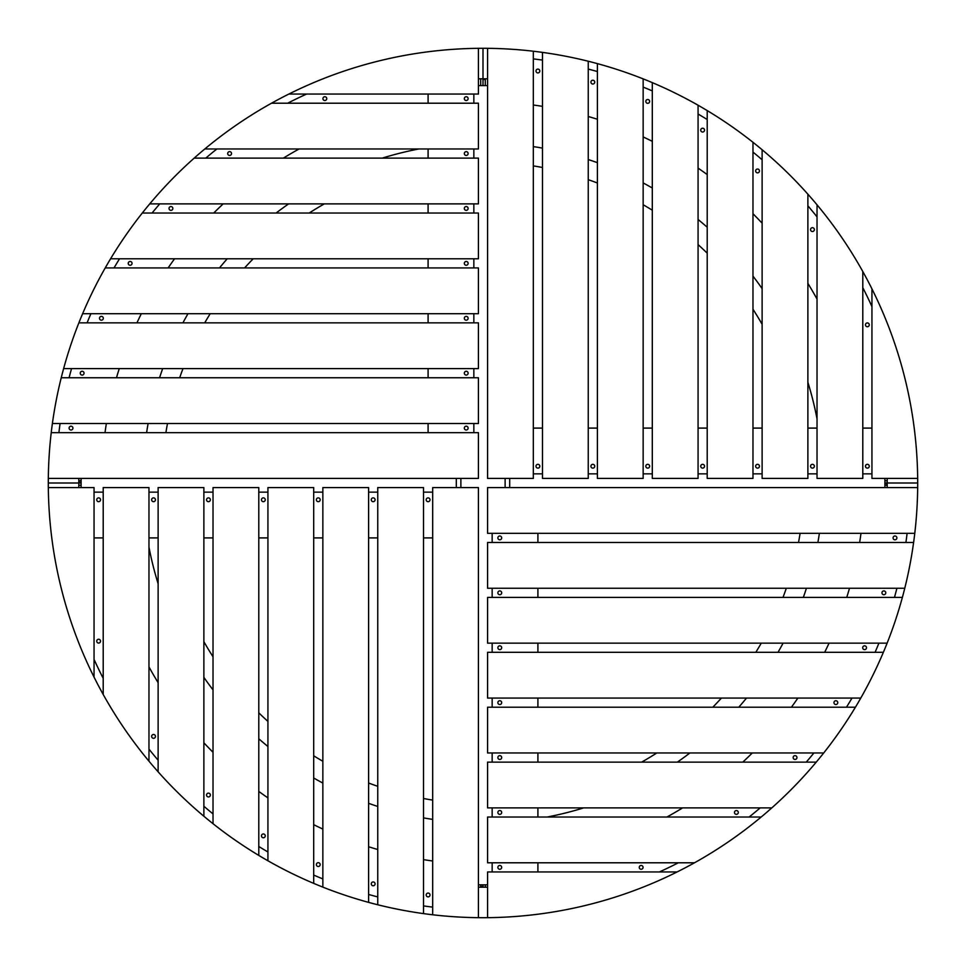 <?xml version="1.0" encoding="UTF-8"?>
<svg xmlns="http://www.w3.org/2000/svg" width="966" height="966" viewBox="0 0 966 966"><rect width="100%" height="100%" fill="white"/><g stroke="black" fill="none" stroke-linecap="round" stroke-linejoin="round"><path stroke-width="1.45" d="M146.615 432.671A340.129 340.129 0 0 1 148.112 423.519M159.559 377.754A340.129 340.129 0 0 1 162.674 368.601M182.924 322.849A340.129 340.129 0 0 1 187.996 313.696M219.487 267.932A340.129 340.129 0 0 1 227.227 258.791M276.107 213.027A340.129 340.129 0 0 1 288.629 203.874M382.282 158.122A340.129 340.129 0 0 1 418.87 148.969M81.096 483L48.3 483A434.7 434.7 0 0 0 48.324 487.576L94.052 487.576L94.052 677.13A434.7 434.7 0 0 0 103.205 694.482L103.205 487.576L148.969 487.576L148.969 761.184A434.7 434.7 0 0 0 158.122 771.822L158.122 487.576L203.874 487.576L203.874 816.246A434.7 434.7 0 0 0 213.027 823.708L213.027 487.576L258.791 487.576L258.791 855.417A434.7 434.7 0 0 0 267.932 860.778L267.932 487.576L313.696 487.576L313.696 883.371A434.7 434.7 0 0 0 322.849 887.126L322.849 487.576L368.601 487.576L368.601 902.377A434.7 434.7 0 0 0 377.754 904.768L377.754 487.576L423.519 487.576L423.519 913.607A434.7 434.7 0 0 0 432.671 914.778L432.671 487.576L478.424 487.576L478.424 917.676A434.7 434.7 0 0 0 487.576 917.676L487.576 871.948L677.13 871.948A434.7 434.7 0 0 0 694.482 862.795L487.576 862.795L487.576 817.031L761.184 817.031A434.7 434.7 0 0 0 771.822 807.878L487.576 807.878L487.576 762.126L816.246 762.126A434.7 434.7 0 0 0 823.708 752.973L487.576 752.973L487.576 707.209L855.417 707.209A434.7 434.7 0 0 0 860.778 698.068L487.576 698.068L487.576 652.304L883.371 652.304A434.7 434.7 0 0 0 887.126 643.151L487.576 643.151L487.576 597.399L902.377 597.399A434.7 434.7 0 0 0 904.768 588.246L487.576 588.246L487.576 542.481L913.607 542.481A434.7 434.7 0 0 0 914.778 533.329L487.576 533.329L487.576 487.576L917.676 487.576A434.7 434.7 0 0 0 917.676 478.424L871.948 478.424L871.948 288.87A434.7 434.7 0 0 0 862.795 271.518L862.795 478.424L817.031 478.424L817.031 204.816A434.7 434.7 0 0 0 807.878 194.178L807.878 478.424L762.126 478.424L762.126 149.754A434.7 434.7 0 0 0 752.973 142.292L752.973 478.424L707.209 478.424L707.209 110.583A434.7 434.7 0 0 0 698.068 105.222L698.068 478.424L652.304 478.424L652.304 82.629A434.7 434.7 0 0 0 643.151 78.874L643.151 478.424L597.399 478.424L597.399 63.623A434.7 434.7 0 0 0 588.246 61.232L588.246 478.424L542.481 478.424L542.481 52.393A434.7 434.7 0 0 0 533.329 51.222L533.329 478.424L487.576 478.424L487.576 48.324A434.7 434.7 0 0 0 478.424 48.324L478.424 94.052L288.87 94.052A434.7 434.7 0 0 1 478.424 48.324M81.096 480.718L79.49 480.718L79.49 483M78.814 480.718L79.49 480.718M480.718 78.814L480.718 85.6M432.671 819.385A340.129 340.129 0 0 1 423.519 817.888M377.754 806.441A340.129 340.129 0 0 1 368.601 803.326M322.849 783.076A340.129 340.129 0 0 1 313.696 778.004M267.932 746.513A340.129 340.129 0 0 1 258.791 738.773M213.027 689.893A340.129 340.129 0 0 1 203.874 677.371M158.122 583.718A340.129 340.129 0 0 1 148.969 547.13M483 884.844L483 887.199A404.199 404.199 0 0 0 487.576 887.174M480.718 884.844L480.718 886.51L483 886.51M480.718 887.186L480.718 886.51M78.814 485.282L81.096 485.282M800.102 533.329A321.062 321.062 0 0 1 798.508 542.481M786.324 588.246A321.062 321.062 0 0 1 783.003 597.399M761.268 643.151A321.062 321.062 0 0 1 755.798 652.304M721.397 698.068A321.062 321.062 0 0 1 712.811 707.209M656.783 752.973A321.062 321.062 0 0 1 641.665 762.126M478.424 85.6L487.576 85.6M487.576 884.844L478.424 884.844M48.324 478.424L478.424 478.424L478.424 432.671L51.222 432.671A434.7 434.7 0 0 0 48.3 483L78.801 483A404.199 404.199 0 0 0 78.826 487.576M52.393 423.519L478.424 423.519L478.424 377.754L61.232 377.754A434.7 434.7 0 0 0 51.222 432.671M63.623 368.601L478.424 368.601L478.424 322.849L78.874 322.849A434.7 434.7 0 0 0 61.232 377.754M82.629 313.696L478.424 313.696L478.424 267.932L105.222 267.932A434.7 434.7 0 0 0 78.874 322.849M110.583 258.791L478.424 258.791L478.424 213.027L142.292 213.027A434.7 434.7 0 0 0 105.222 267.932M149.754 203.874L478.424 203.874L478.424 158.122L194.178 158.122A434.7 434.7 0 0 0 142.292 213.027M466.228 371.27A1.908 1.908 0 0 0 464.32 373.178A1.908 1.908 0 0 0 466.228 375.086A1.908 1.908 0 0 0 468.124 373.178A1.908 1.908 0 0 0 466.228 371.27M466.228 426.187A1.908 1.908 0 0 0 464.32 428.095A1.908 1.908 0 0 0 466.228 430.003A1.908 1.908 0 0 0 468.124 428.095A1.908 1.908 0 0 0 466.228 426.187M466.228 316.365A1.908 1.908 0 0 0 464.32 318.273A1.908 1.908 0 0 0 466.228 320.181A1.908 1.908 0 0 0 468.124 318.273A1.908 1.908 0 0 0 466.228 316.365M466.228 261.46A1.908 1.908 0 0 0 464.32 263.368A1.908 1.908 0 0 0 466.228 265.264A1.908 1.908 0 0 0 468.124 263.368A1.908 1.908 0 0 0 466.228 261.46M466.228 206.543A1.908 1.908 0 0 0 464.32 208.451A1.908 1.908 0 0 0 466.228 210.359A1.908 1.908 0 0 0 468.124 208.451A1.908 1.908 0 0 0 466.228 206.543M466.228 151.638A1.908 1.908 0 0 0 464.32 153.546A1.908 1.908 0 0 0 466.228 155.454A1.908 1.908 0 0 0 468.124 153.546A1.908 1.908 0 0 0 466.228 151.638M466.228 96.733A1.908 1.908 0 0 0 464.32 98.629A1.908 1.908 0 0 0 466.228 100.536A1.908 1.908 0 0 0 468.124 98.629A1.908 1.908 0 0 0 466.228 96.733M428.095 94.052L428.095 103.205L428.095 94.052M428.095 148.969L428.095 158.122M428.095 203.874L428.095 213.027M428.095 258.791L428.095 267.932M428.095 313.696L428.095 322.849M428.095 368.601L428.095 377.754M428.095 423.519L428.095 432.671M473.847 432.671L473.847 423.519M473.847 377.754L473.847 368.601M473.847 322.849L473.847 313.696M473.847 267.932L473.847 258.791M473.847 213.027L473.847 203.874M473.847 158.122L473.847 148.969M473.847 103.205L473.847 94.052M130.144 261.46A1.908 1.908 0 0 0 128.237 263.368A1.908 1.908 0 0 0 130.144 265.264A1.908 1.908 0 0 0 132.04 263.368A1.908 1.908 0 0 0 130.144 261.46M101.406 316.365A1.908 1.908 0 0 0 99.498 318.273A1.908 1.908 0 0 0 101.406 320.181A1.908 1.908 0 0 0 103.314 318.273A1.908 1.908 0 0 0 101.406 316.365M82.134 371.27A1.908 1.908 0 0 0 80.226 373.178A1.908 1.908 0 0 0 82.134 375.086A1.908 1.908 0 0 0 84.042 373.178A1.908 1.908 0 0 0 82.134 371.27M71.013 426.187A1.908 1.908 0 0 0 69.105 428.095A1.908 1.908 0 0 0 71.013 430.003A1.908 1.908 0 0 0 72.921 428.095A1.908 1.908 0 0 0 71.013 426.187M324.842 96.733A1.908 1.908 0 0 0 322.934 98.629A1.908 1.908 0 0 0 324.842 100.536A1.908 1.908 0 0 0 326.75 98.629A1.908 1.908 0 0 0 324.842 96.733M170.946 206.543A1.908 1.908 0 0 0 169.038 208.451A1.908 1.908 0 0 0 170.946 210.359A1.908 1.908 0 0 0 172.854 208.451A1.908 1.908 0 0 0 170.946 206.543M229.606 151.638A1.908 1.908 0 0 0 227.698 153.546A1.908 1.908 0 0 0 229.606 155.454A1.908 1.908 0 0 0 231.514 153.546A1.908 1.908 0 0 0 229.606 151.638M105.016 432.671A381.316 381.316 0 0 1 106.357 423.519M116.5 377.754A381.316 381.316 0 0 1 119.253 368.601M136.943 322.849A381.316 381.316 0 0 1 141.326 313.696M168.12 267.932A381.316 381.316 0 0 1 174.568 258.791M213.715 213.027A381.316 381.316 0 0 1 223.206 203.874M283.364 158.122A381.316 381.316 0 0 1 299.086 148.969M306.608 94.052A427.069 427.069 0 0 0 287.675 103.205M216.891 148.969A427.069 427.069 0 0 0 205.794 158.122M159.764 203.874A427.069 427.069 0 0 0 152.085 213.027M119.518 258.791A427.069 427.069 0 0 0 114.024 267.932M90.913 313.696A427.069 427.069 0 0 0 87.097 322.849M71.532 368.601A427.069 427.069 0 0 0 69.093 377.754M60.085 423.519A427.069 427.069 0 0 0 58.902 432.671M204.816 148.969L478.424 148.969L478.424 103.205L271.518 103.205A434.7 434.7 0 0 0 194.178 158.122M884.904 478.424L884.904 487.576M509.698 478.424L509.698 487.576M81.096 487.576L81.096 478.424M456.302 487.576L456.302 478.424M487.576 78.826A404.199 404.199 0 0 0 483 78.801L483 48.3L483 78.801A404.199 404.199 0 0 0 478.424 78.826M887.174 487.576A404.199 404.199 0 0 0 887.199 483L917.7 483L887.199 483A404.199 404.199 0 0 0 887.174 478.424M288.87 94.052A434.7 434.7 0 0 0 271.518 103.205M78.826 478.424A404.199 404.199 0 0 0 78.801 483M478.424 887.174A404.199 404.199 0 0 0 483 887.199M487.576 48.324A434.7 434.7 0 0 1 533.329 51.222M542.481 52.393A434.7 434.7 0 0 1 588.246 61.232M597.399 63.623A434.7 434.7 0 0 1 643.151 78.874M652.304 82.629A434.7 434.7 0 0 1 698.068 105.222M707.209 110.583A434.7 434.7 0 0 1 752.973 142.292M762.126 149.754A434.7 434.7 0 0 1 807.878 194.178M594.73 466.228A1.908 1.908 0 0 0 592.822 464.32A1.908 1.908 0 0 0 590.914 466.228A1.908 1.908 0 0 0 592.822 468.124A1.908 1.908 0 0 0 594.73 466.228M539.813 466.228A1.908 1.908 0 0 0 537.905 464.32A1.908 1.908 0 0 0 535.997 466.228A1.908 1.908 0 0 0 537.905 468.124A1.908 1.908 0 0 0 539.813 466.228M649.635 466.228A1.908 1.908 0 0 0 647.727 464.32A1.908 1.908 0 0 0 645.819 466.228A1.908 1.908 0 0 0 647.727 468.124A1.908 1.908 0 0 0 649.635 466.228M704.54 466.228A1.908 1.908 0 0 0 702.632 464.32A1.908 1.908 0 0 0 700.736 466.228A1.908 1.908 0 0 0 702.632 468.124A1.908 1.908 0 0 0 704.54 466.228M759.457 466.228A1.908 1.908 0 0 0 757.549 464.32A1.908 1.908 0 0 0 755.641 466.228A1.908 1.908 0 0 0 757.549 468.124A1.908 1.908 0 0 0 759.457 466.228M814.362 466.228A1.908 1.908 0 0 0 812.454 464.32A1.908 1.908 0 0 0 810.546 466.228A1.908 1.908 0 0 0 812.454 468.124A1.908 1.908 0 0 0 814.362 466.228M869.267 466.228A1.908 1.908 0 0 0 867.371 464.32A1.908 1.908 0 0 0 865.464 466.228A1.908 1.908 0 0 0 867.371 468.124A1.908 1.908 0 0 0 869.267 466.228M871.948 428.095L862.795 428.095L871.948 428.095M817.031 428.095L807.878 428.095M762.126 428.095L752.973 428.095M707.209 428.095L698.068 428.095M652.304 428.095L643.151 428.095M597.399 428.095L588.246 428.095M542.481 428.095L533.329 428.095M533.329 473.847L542.481 473.847M588.246 473.847L597.399 473.847M643.151 473.847L652.304 473.847M698.068 473.847L707.209 473.847M752.973 473.847L762.126 473.847M807.878 473.847L817.031 473.847M862.795 473.847L871.948 473.847M704.54 130.144A1.908 1.908 0 0 0 702.632 128.237A1.908 1.908 0 0 0 700.736 130.144A1.908 1.908 0 0 0 702.632 132.04A1.908 1.908 0 0 0 704.54 130.144M649.635 101.406A1.908 1.908 0 0 0 647.727 99.498A1.908 1.908 0 0 0 645.819 101.406A1.908 1.908 0 0 0 647.727 103.314A1.908 1.908 0 0 0 649.635 101.406M594.73 82.134A1.908 1.908 0 0 0 592.822 80.226A1.908 1.908 0 0 0 590.914 82.134A1.908 1.908 0 0 0 592.822 84.042A1.908 1.908 0 0 0 594.73 82.134M539.813 71.013A1.908 1.908 0 0 0 537.905 69.105A1.908 1.908 0 0 0 535.997 71.013A1.908 1.908 0 0 0 537.905 72.921A1.908 1.908 0 0 0 539.813 71.013M869.267 324.842A1.908 1.908 0 0 0 867.371 322.934A1.908 1.908 0 0 0 865.464 324.842A1.908 1.908 0 0 0 867.371 326.75A1.908 1.908 0 0 0 869.267 324.842M759.457 170.946A1.908 1.908 0 0 0 757.549 169.038A1.908 1.908 0 0 0 755.641 170.946A1.908 1.908 0 0 0 757.549 172.854A1.908 1.908 0 0 0 759.457 170.946M814.362 229.606A1.908 1.908 0 0 0 812.454 227.698A1.908 1.908 0 0 0 810.546 229.606A1.908 1.908 0 0 0 812.454 231.514A1.908 1.908 0 0 0 814.362 229.606M533.329 105.016A381.316 381.316 0 0 1 542.481 106.357M588.246 116.5A381.316 381.316 0 0 1 597.399 119.253M643.151 136.943A381.316 381.316 0 0 1 652.304 141.326M698.068 168.12A381.316 381.316 0 0 1 707.209 174.568M752.973 213.715A381.316 381.316 0 0 1 762.126 223.206M807.878 283.364A381.316 381.316 0 0 1 817.031 299.086M871.948 306.608A427.069 427.069 0 0 0 862.795 287.675M817.031 216.891A427.069 427.069 0 0 0 807.878 205.794M762.126 159.764A427.069 427.069 0 0 0 752.973 152.085M707.209 119.518A427.069 427.069 0 0 0 698.068 114.024M652.304 90.913A427.069 427.069 0 0 0 643.151 87.097M597.399 71.532A427.069 427.069 0 0 0 588.246 69.093M542.481 60.085A427.069 427.069 0 0 0 533.329 58.902M817.031 204.816A434.7 434.7 0 0 1 862.795 271.518M871.948 288.87A434.7 434.7 0 0 1 917.676 478.424M917.676 487.576A434.7 434.7 0 0 1 914.778 533.329M913.607 542.481A434.7 434.7 0 0 1 904.768 588.246M902.377 597.399A434.7 434.7 0 0 1 887.126 643.151M883.371 652.304A434.7 434.7 0 0 1 860.778 698.068M855.417 707.209A434.7 434.7 0 0 1 823.708 752.973M816.246 762.126A434.7 434.7 0 0 1 771.822 807.878M499.772 594.73A1.908 1.908 0 0 0 501.68 592.822A1.908 1.908 0 0 0 499.772 590.914A1.908 1.908 0 0 0 497.876 592.822A1.908 1.908 0 0 0 499.772 594.73M499.772 539.813A1.908 1.908 0 0 0 501.68 537.905A1.908 1.908 0 0 0 499.772 535.997A1.908 1.908 0 0 0 497.876 537.905A1.908 1.908 0 0 0 499.772 539.813M499.772 649.635A1.908 1.908 0 0 0 501.68 647.727A1.908 1.908 0 0 0 499.772 645.819A1.908 1.908 0 0 0 497.876 647.727A1.908 1.908 0 0 0 499.772 649.635M499.772 704.54A1.908 1.908 0 0 0 501.68 702.632A1.908 1.908 0 0 0 499.772 700.736A1.908 1.908 0 0 0 497.876 702.632A1.908 1.908 0 0 0 499.772 704.54M499.772 759.457A1.908 1.908 0 0 0 501.68 757.549A1.908 1.908 0 0 0 499.772 755.641A1.908 1.908 0 0 0 497.876 757.549A1.908 1.908 0 0 0 499.772 759.457M499.772 814.362A1.908 1.908 0 0 0 501.68 812.454A1.908 1.908 0 0 0 499.772 810.546A1.908 1.908 0 0 0 497.876 812.454A1.908 1.908 0 0 0 499.772 814.362M499.772 869.267A1.908 1.908 0 0 0 501.68 867.371A1.908 1.908 0 0 0 499.772 865.464A1.908 1.908 0 0 0 497.876 867.371A1.908 1.908 0 0 0 499.772 869.267M537.905 871.948L537.905 862.795L537.905 871.948M537.905 817.031L537.905 807.878M537.905 762.126L537.905 752.973M537.905 707.209L537.905 698.068M537.905 652.304L537.905 643.151M537.905 597.399L537.905 588.246M537.905 542.481L537.905 533.329M492.153 533.329L492.153 542.481M492.153 588.246L492.153 597.399M492.153 643.151L492.153 652.304M492.153 698.068L492.153 707.209M492.153 752.973L492.153 762.126M492.153 807.878L492.153 817.031M492.153 862.795L492.153 871.948M835.856 704.54A1.908 1.908 0 0 0 837.763 702.632A1.908 1.908 0 0 0 835.856 700.736A1.908 1.908 0 0 0 833.96 702.632A1.908 1.908 0 0 0 835.856 704.54M864.594 649.635A1.908 1.908 0 0 0 866.502 647.727A1.908 1.908 0 0 0 864.594 645.819A1.908 1.908 0 0 0 862.686 647.727A1.908 1.908 0 0 0 864.594 649.635M883.866 594.73A1.908 1.908 0 0 0 885.774 592.822A1.908 1.908 0 0 0 883.866 590.914A1.908 1.908 0 0 0 881.958 592.822A1.908 1.908 0 0 0 883.866 594.73M894.987 539.813A1.908 1.908 0 0 0 896.895 537.905A1.908 1.908 0 0 0 894.987 535.997A1.908 1.908 0 0 0 893.079 537.905A1.908 1.908 0 0 0 894.987 539.813M641.158 869.267A1.908 1.908 0 0 0 643.066 867.371A1.908 1.908 0 0 0 641.158 865.464A1.908 1.908 0 0 0 639.25 867.371A1.908 1.908 0 0 0 641.158 869.267M795.054 759.457A1.908 1.908 0 0 0 796.962 757.549A1.908 1.908 0 0 0 795.054 755.641A1.908 1.908 0 0 0 793.146 757.549A1.908 1.908 0 0 0 795.054 759.457M736.394 814.362A1.908 1.908 0 0 0 738.302 812.454A1.908 1.908 0 0 0 736.394 810.546A1.908 1.908 0 0 0 734.486 812.454A1.908 1.908 0 0 0 736.394 814.362M860.984 533.329A381.316 381.316 0 0 1 859.643 542.481M849.5 588.246A381.316 381.316 0 0 1 846.747 597.399M829.057 643.151A381.316 381.316 0 0 1 824.674 652.304M797.88 698.068A381.316 381.316 0 0 1 791.432 707.209M752.285 752.973A381.316 381.316 0 0 1 742.794 762.126M682.636 807.878A381.316 381.316 0 0 1 666.914 817.031M659.392 871.948A427.069 427.069 0 0 0 678.325 862.795M749.109 817.031A427.069 427.069 0 0 0 760.206 807.878M806.236 762.126A427.069 427.069 0 0 0 813.915 752.973M846.482 707.209A427.069 427.069 0 0 0 851.976 698.068M875.087 652.304A427.069 427.069 0 0 0 878.903 643.151M894.468 597.399A427.069 427.069 0 0 0 896.907 588.246M905.915 542.481A427.069 427.069 0 0 0 907.098 533.329M761.184 817.031A434.7 434.7 0 0 1 694.482 862.795M677.13 871.948A434.7 434.7 0 0 1 487.576 917.676M478.424 917.676A434.7 434.7 0 0 1 432.671 914.778M423.519 913.607A434.7 434.7 0 0 1 377.754 904.768M368.601 902.377A434.7 434.7 0 0 1 322.849 887.126M313.696 883.371A434.7 434.7 0 0 1 267.932 860.778M258.791 855.417A434.7 434.7 0 0 1 213.027 823.708M203.874 816.246A434.7 434.7 0 0 1 158.122 771.822M371.27 499.772A1.908 1.908 0 0 0 373.178 501.68A1.908 1.908 0 0 0 375.086 499.772A1.908 1.908 0 0 0 373.178 497.876A1.908 1.908 0 0 0 371.27 499.772M426.187 499.772A1.908 1.908 0 0 0 428.095 501.68A1.908 1.908 0 0 0 430.003 499.772A1.908 1.908 0 0 0 428.095 497.876A1.908 1.908 0 0 0 426.187 499.772M316.365 499.772A1.908 1.908 0 0 0 318.273 501.68A1.908 1.908 0 0 0 320.181 499.772A1.908 1.908 0 0 0 318.273 497.876A1.908 1.908 0 0 0 316.365 499.772M261.46 499.772A1.908 1.908 0 0 0 263.368 501.68A1.908 1.908 0 0 0 265.264 499.772A1.908 1.908 0 0 0 263.368 497.876A1.908 1.908 0 0 0 261.46 499.772M206.543 499.772A1.908 1.908 0 0 0 208.451 501.68A1.908 1.908 0 0 0 210.359 499.772A1.908 1.908 0 0 0 208.451 497.876A1.908 1.908 0 0 0 206.543 499.772M151.638 499.772A1.908 1.908 0 0 0 153.546 501.68A1.908 1.908 0 0 0 155.454 499.772A1.908 1.908 0 0 0 153.546 497.876A1.908 1.908 0 0 0 151.638 499.772M96.733 499.772A1.908 1.908 0 0 0 98.629 501.68A1.908 1.908 0 0 0 100.536 499.772A1.908 1.908 0 0 0 98.629 497.876A1.908 1.908 0 0 0 96.733 499.772M94.052 537.905L103.205 537.905L94.052 537.905M148.969 537.905L158.122 537.905M203.874 537.905L213.027 537.905M258.791 537.905L267.932 537.905M313.696 537.905L322.849 537.905M368.601 537.905L377.754 537.905M423.519 537.905L432.671 537.905M432.671 492.153L423.519 492.153M377.754 492.153L368.601 492.153M322.849 492.153L313.696 492.153M267.932 492.153L258.791 492.153M213.027 492.153L203.874 492.153M158.122 492.153L148.969 492.153M103.205 492.153L94.052 492.153M261.46 835.856A1.908 1.908 0 0 0 263.368 837.763A1.908 1.908 0 0 0 265.264 835.856A1.908 1.908 0 0 0 263.368 833.96A1.908 1.908 0 0 0 261.46 835.856M316.365 864.594A1.908 1.908 0 0 0 318.273 866.502A1.908 1.908 0 0 0 320.181 864.594A1.908 1.908 0 0 0 318.273 862.686A1.908 1.908 0 0 0 316.365 864.594M371.27 883.866A1.908 1.908 0 0 0 373.178 885.774A1.908 1.908 0 0 0 375.086 883.866A1.908 1.908 0 0 0 373.178 881.958A1.908 1.908 0 0 0 371.27 883.866M426.187 894.987A1.908 1.908 0 0 0 428.095 896.895A1.908 1.908 0 0 0 430.003 894.987A1.908 1.908 0 0 0 428.095 893.079A1.908 1.908 0 0 0 426.187 894.987M96.733 641.158A1.908 1.908 0 0 0 98.629 643.066A1.908 1.908 0 0 0 100.536 641.158A1.908 1.908 0 0 0 98.629 639.25A1.908 1.908 0 0 0 96.733 641.158M206.543 795.054A1.908 1.908 0 0 0 208.451 796.962A1.908 1.908 0 0 0 210.359 795.054A1.908 1.908 0 0 0 208.451 793.146A1.908 1.908 0 0 0 206.543 795.054M151.638 736.394A1.908 1.908 0 0 0 153.546 738.302A1.908 1.908 0 0 0 155.454 736.394A1.908 1.908 0 0 0 153.546 734.486A1.908 1.908 0 0 0 151.638 736.394M432.671 860.984A381.316 381.316 0 0 1 423.519 859.643M377.754 849.5A381.316 381.316 0 0 1 368.601 846.747M322.849 829.057A381.316 381.316 0 0 1 313.696 824.674M267.932 797.88A381.316 381.316 0 0 1 258.791 791.432M213.027 752.285A381.316 381.316 0 0 1 203.874 742.794M158.122 682.636A381.316 381.316 0 0 1 148.969 666.914M94.052 659.392A427.069 427.069 0 0 0 103.205 678.325M148.969 749.109A427.069 427.069 0 0 0 158.122 760.206M203.874 806.236A427.069 427.069 0 0 0 213.027 813.915M258.791 846.482A427.069 427.069 0 0 0 267.932 851.976M313.696 875.087A427.069 427.069 0 0 0 322.849 878.903M368.601 894.468A427.069 427.069 0 0 0 377.754 896.907M423.519 905.915A427.069 427.069 0 0 0 432.671 907.098M148.969 761.184A434.7 434.7 0 0 1 103.205 694.482M94.052 677.13A434.7 434.7 0 0 1 48.324 487.576M819.385 533.329A340.129 340.129 0 0 1 817.888 542.481M806.441 588.246A340.129 340.129 0 0 1 803.326 597.399M783.076 643.151A340.129 340.129 0 0 1 778.004 652.304M746.513 698.068A340.129 340.129 0 0 1 738.773 707.209M689.893 752.973A340.129 340.129 0 0 1 677.371 762.126M583.718 807.878A340.129 340.129 0 0 1 547.13 817.031M884.904 483L887.199 483M884.904 485.282L886.51 485.282L886.51 483M887.186 485.282L886.51 485.282M485.282 887.186L485.282 884.844M533.329 146.615A340.129 340.129 0 0 1 542.481 148.112M588.246 159.559A340.129 340.129 0 0 1 597.399 162.674M643.151 182.924A340.129 340.129 0 0 1 652.304 187.996M698.068 219.487A340.129 340.129 0 0 1 707.209 227.227M752.973 276.107A340.129 340.129 0 0 1 762.126 288.629M807.878 382.282A340.129 340.129 0 0 1 817.031 418.87M483 85.6L483 78.801M485.282 85.6L485.282 79.49L483 79.49M485.282 78.814L485.282 79.49M887.186 480.718L884.904 480.718M432.671 800.102A321.062 321.062 0 0 1 423.519 798.508M377.754 786.324A321.062 321.062 0 0 1 368.601 783.003M322.849 761.268A321.062 321.062 0 0 1 313.696 755.798M267.932 721.397A321.062 321.062 0 0 1 258.791 712.811M213.027 656.783A321.062 321.062 0 0 1 203.874 641.665M165.898 432.671A321.062 321.062 0 0 1 167.492 423.519M179.676 377.754A321.062 321.062 0 0 1 182.997 368.601M204.732 322.849A321.062 321.062 0 0 1 210.202 313.696M244.603 267.932A321.062 321.062 0 0 1 253.189 258.791M309.217 213.027A321.062 321.062 0 0 1 324.335 203.874M533.329 165.898A321.062 321.062 0 0 1 542.481 167.492M588.246 179.676A321.062 321.062 0 0 1 597.399 182.997M643.151 204.732A321.062 321.062 0 0 1 652.304 210.202M698.068 244.603A321.062 321.062 0 0 1 707.209 253.189M752.973 309.217A321.062 321.062 0 0 1 762.126 324.335M460.879 478.424L460.879 487.576M505.121 487.576L505.121 478.424"/></g></svg>
